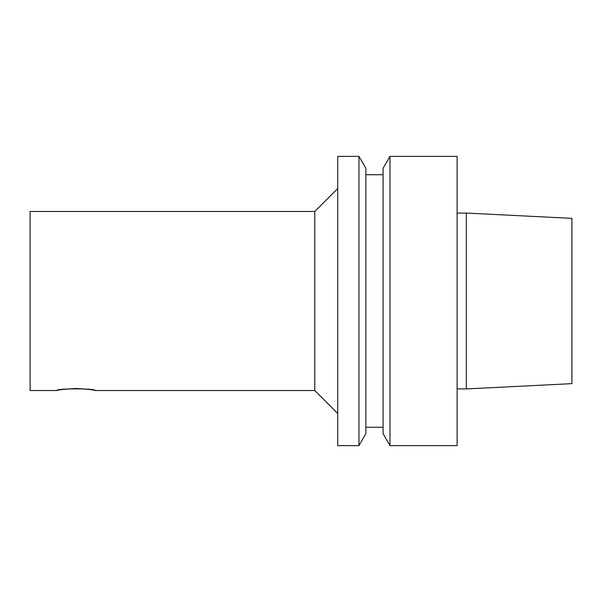 <?xml version="1.0" encoding="UTF-8"?>
<svg xmlns="http://www.w3.org/2000/svg" width="602" height="602" viewBox="0 0 602 602"><rect width="100%" height="100%" fill="white"/><g stroke="black" fill="none" stroke-linecap="round" stroke-linejoin="round"><path stroke-width="0.9" d="M95.071 390.532C96.252 388.313 55.783 388.313 56.957 390.532C58.085 389.855 64.444 389.17 76.018 388.486C87.591 389.17 93.942 389.855 95.071 390.532L314.778 390.532L337.73 413.491M466.294 213.07L571.9 218.353L571.9 383.647L466.294 388.93L466.294 213.07L457.114 213.07M314.778 390.532L314.778 211.468L30.1 211.468L30.1 390.532L56.957 390.532M337.73 156.369L337.73 445.63L358.958 445.63L358.958 156.369L337.73 156.369M358.958 156.369L365.858 168.319L365.858 433.681L358.958 445.63M365.858 427.269L383.075 427.269M389.976 156.369L383.075 168.319L383.075 433.681L389.976 445.63L457.114 445.63L457.114 156.369L389.976 156.369L389.976 445.63M457.114 388.93L466.294 388.93M314.778 211.468L337.73 188.509M365.858 174.73L383.075 174.73"/></g></svg>
